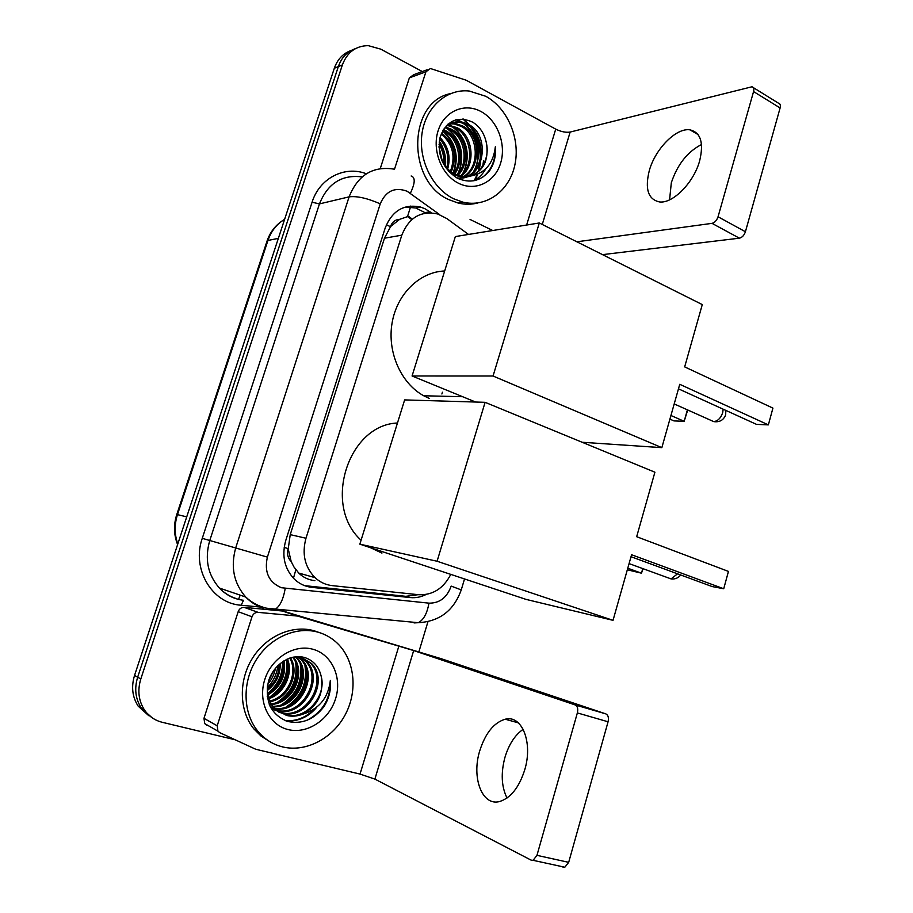 <?xml version="1.0" encoding="UTF-8"?>
<svg xmlns="http://www.w3.org/2000/svg" width="913" height="913" viewBox="0 0 913 913"><rect width="100%" height="100%" fill="white"/><g stroke="black" fill="none" stroke-linecap="round" stroke-linejoin="round"><path stroke-width="1.37" d="M468.529 234.436L446.868 218.595L437.715 213.984C420.916 210.412 408.944 217.477 401.811 235.177L305.981 538.248C301.769 553.894 304.782 567.03 315.019 577.644C320.018 582.243 325.793 584.913 332.343 585.644L418.747 594.728C432.739 595.299 443.421 588.52 450.782 574.391M291.179 561.529L288.154 548.622C286.773 553.746 287.778 558.048 291.179 561.529L293.929 566.927L298.734 573.056C303.116 577.404 308.514 579.938 314.905 580.668M410.793 206.018L407.506 216.643L399.632 219.337C395.203 219.577 392.145 222.019 390.433 226.641L386.347 224.826M390.433 226.641L399.632 219.337M390.25 227.223L384.464 238.213L290.231 534.63L288.36 548.005M431.472 212.843L425.07 208.803L420.471 207.034C403.934 203.702 392.179 210.675 385.206 227.942L285.712 540.633C281.569 555.869 284.468 568.719 294.397 579.184C299.43 583.909 305.284 586.637 311.972 587.39L410.382 597.581C415.78 598.095 421.019 597.068 426.097 594.489M405.121 207.08L415.803 207.993L425.823 213.071M462.891 118.975L468.232 124.236L462.891 118.975M470.617 127.272C477.385 136.904 480.58 147.678 480.227 159.57C480.58 147.678 477.385 136.904 470.617 127.272M479.793 164.363L478.252 171.359L479.793 164.363M477.122 174.623L474.189 180.683L477.122 174.623M235.063 739.758L162.252 722.297C154.833 720.437 148.91 716.34 144.494 710.017C138.571 700.773 137.338 690.422 140.819 678.941L342.386 64.903C347.214 52.224 355.842 45.798 368.281 45.65L380.824 49.165L422.285 71.545M427.946 621.742L418.964 651.551M148.762 715.678L138.194 706.171C132.317 697.03 131.107 686.781 134.542 675.449L334.318 68.27L338.335 66.592C341.53 57.508 347.225 51.527 355.431 48.64C347.225 51.527 341.53 57.508 338.335 66.592L137.669 677.184L338.335 66.592L342.386 64.903M151.957 717.641L141.332 708.089C135.421 698.89 134.2 688.596 137.669 677.184C134.2 688.596 135.421 698.89 141.332 708.089L151.957 717.641M418.257 594.671L405.794 596.326L304.554 585.632M477.727 179.678L479.085 177.122M482.829 165.778L483.502 160.848M334.318 68.27C337.49 59.242 343.162 53.285 351.334 50.409M669.571 199.833L671.317 182.76C677.389 164.534 687.455 151.798 701.515 144.528M699.655 160.825C703.946 142.748 700.716 132.431 689.954 129.851C676.179 127.546 655.192 149.013 649.291 170.628C644.738 189.037 648.15 199.468 659.54 201.944C672.824 203.77 693.766 182.691 699.655 160.825M394.496 169.213L425.915 71.807L409.355 77.879L413.68 74.718L427.147 69.753M380.276 168.551L409.355 77.879M753.328 87.614L778.469 103.18C780.204 103.66 780.752 105.257 780.113 107.962L753.567 91.574C754.218 88.835 753.693 87.237 751.981 86.781L570.157 132.054C565.877 132.727 561.073 131.757 555.72 129.132L466.178 80.218L431.324 68.806L430.297 68.601L425.915 71.807M745.419 231.742C744.152 235.36 742.132 237.506 739.382 238.179L712.026 223.354C714.753 222.635 716.762 220.444 718.052 216.769L745.419 231.742L780.113 107.962M602.534 254.636L739.382 238.179M718.052 216.769L753.567 91.574M712.026 223.354L576.89 241.797M492.735 230.51L470.058 219.462M453.681 198.783C432.34 188.443 418.131 159.49 422.046 133.252C425.789 106.947 446.845 88.515 469.214 91.026L485.67 96.242C507.708 108.156 520.547 138.879 514.875 164.899C509.443 191.011 486.309 207.993 462.765 202.115L453.681 198.783M477.796 202.983C471.382 204.638 464.831 204.649 458.132 203.04L449.082 199.73C406.593 181.824 407.54 101.994 450.474 93.617M489.676 170.605C494.207 163.747 496.101 155.792 495.348 146.753C493.34 163.838 484.814 173.653 469.773 176.198C483.228 171.496 488.82 160.699 486.561 143.82C484.757 134.131 480.158 126.918 472.763 122.194C457.767 115.574 446.925 120.448 440.237 136.824C436.939 154.696 442.531 168.414 457.025 178.001C469.83 183.787 480.717 181.322 489.676 170.605M480.923 111.489C497.517 120.276 506.544 144.345 500.598 163.222C494.903 182.223 475.376 191.798 458.531 183.262C441.595 174.999 431.803 150.223 438.092 130.821C444.129 111.283 464.409 102.416 480.923 111.489M466.281 176.666C485.67 169.727 485.75 134.085 467 124.761L460.038 122.319C455.005 121.623 450.463 122.73 446.423 125.652M456.705 177.83C483.65 182.532 492.061 136.151 468.437 124.351L461.464 121.897C453.829 121.052 447.701 123.78 443.113 130.103M463.279 176.597C480.284 167.57 478.743 135.09 461.282 126.416L454.343 123.985L450.075 123.826M458.577 178.754C480.626 174.931 482.886 135.991 462.708 126.005L455.758 123.575L450.737 123.483M460.209 176.106C474.84 165.264 471.747 136.14 455.644 128.037L447.507 125.48M460.985 176.277C476.209 165.869 473.505 135.866 457.048 127.637L448.135 125.024M446.012 127.9C460.038 137.201 465.698 159.615 457.048 175.125C469.259 162.765 464.774 137.212 450.086 129.646L445.11 127.649M457.858 175.422C470.686 163.393 466.509 136.95 451.467 129.247L445.692 127.055M453.807 173.573C463.37 160.346 457.915 138.251 444.585 131.221L442.931 130.399M454.64 174.029C464.877 160.939 459.627 138 445.955 130.833L443.433 129.646M450.417 171.29C455.861 156.328 452.78 143.912 441.184 134.04M451.284 171.952C457.493 156.077 454.263 143.113 441.607 133.036M446.777 167.878C449.299 156.956 446.948 147.301 439.712 138.913M447.724 168.882C450.954 156.865 448.386 146.411 440.043 137.532M442.485 161.784L438.948 146.799M443.684 163.815C444.277 156.865 442.714 150.337 438.993 144.231M448.283 171.051L453.989 174.748L459.627 176.62C476.358 180.432 490.315 161.898 486.561 143.82M441.458 159.718C444.791 166.623 449.447 171.518 455.427 174.417L461.065 176.289L469.773 176.198M449.322 123.894L448.009 124.111M450.006 123.586L448.135 123.997M473.596 131.906C477.956 140.328 480.181 149.287 480.261 158.771M445.441 166.28C446.366 157.298 444.323 148.899 439.313 141.104M453.613 173.459C459.273 156.5 455.69 142.154 442.873 130.433M458.531 173.379C464.991 155.769 461.476 140.853 447.986 128.619M463.964 172.249C470.583 154.4 467.045 139.29 453.339 126.918M451.056 125.389L449.162 124.339M475.057 169.955C481.984 151.604 478.389 136.105 464.261 123.472M462.046 122L456.626 119.512M473.55 180.797C478.652 178.252 482.737 174.246 485.807 168.768M444.871 165.538C445.533 157.241 443.638 149.424 439.176 142.086M453.122 173.173C458.474 156.625 454.971 142.554 442.622 130.958M462.457 174.018C471.313 158.371 465.584 135.569 451.364 126.222M449.869 125.298L448.682 124.647M473.527 171.667C482.737 155.746 476.86 132.237 462.309 122.81M461.031 122.022L455.884 119.706M482.646 177.225C491.525 170.126 495.759 159.969 495.348 146.753M429.532 398.547L423.689 395.763C400.887 383.266 387.055 352.007 392.088 322.951C396.972 293.849 419.786 271.789 444.677 270.99M679.751 384.305L768.358 424.876L772.923 408.111L684.67 366.889L702.28 304.588L539.298 222.977L493.054 376.019L661.845 447.655L679.751 384.305M678.473 388.835L756.512 424.374L768.358 424.876L772.923 408.111M661.845 447.655L582.129 442.257M493.054 376.019L412.071 375.985L475.627 402.04M412.071 375.985L455.359 236.57L539.298 222.977M687.717 409.983L684.168 421.327L673.954 420.904L669.914 419.124M687.398 409.846L684.168 421.327L670.929 415.495M381.931 553.095L370.61 547.754M361.08 540.188C322.323 505.631 348.093 424.807 397.463 423.004M631.579 554.739L723.724 588.748L728.448 571.412L636.669 536.707L654.906 472.204L485.1 402.325L437.087 561.244L613.034 620.338L631.579 554.739M631.02 556.702L712.14 586.557L723.724 588.748L728.448 571.412M613.034 620.338L525.979 599.373L359.848 544.171L404.642 399.905L485.1 402.325M437.087 561.244L359.848 544.171M643.106 568.708L641.474 573.181L627.322 569.792M642.763 568.594L641.474 573.181L627.767 568.217M507.023 798.008C501.42 786.698 500.735 773.106 504.98 757.254C508.918 744.323 514.978 735.011 523.172 729.304M524.747 769.796C533.181 742.223 521.757 714.594 505.22 719.216C493.933 722.582 485.454 733.071 479.781 750.691C471.291 777.488 482.11 806.784 499.925 801.431C510.892 797.791 519.166 787.246 524.747 769.796M206.509 725.059L204.717 723.598L203.976 718.326L217.203 725.789L251.999 616.777L238.167 611.687C239.32 608.766 241.329 607.328 244.193 607.373L283.087 611.082L441.139 658.672L605.844 713.886C608.195 715.107 608.937 717.732 608.069 721.784L577.358 712.916C578.249 708.808 577.541 706.16 575.236 704.95L413.669 650.558L297.627 616.07L258.117 612.361C255.218 612.326 253.175 613.798 251.999 616.777M203.976 718.326L238.167 611.687M217.203 725.789L217.956 731.187L219.782 732.671L255.731 749.253L360.03 774.076L374.878 779.097L531.149 860.149L533.112 860.32L536.958 855.344L568.685 862.34L608.069 721.784M568.685 862.34L564.827 867.236L562.842 867.053M536.958 855.344L577.358 712.916M282.699 746.925C272.667 744.437 264.291 739.074 257.557 730.834C242.732 712.494 242.185 682.068 256.359 659.654C270.442 637.171 296.862 625.919 318.454 632.298C325.644 634.432 331.955 638.096 337.399 643.311C354.632 659.882 358.044 690.148 345.548 714.126C333.165 738.16 306.232 752.632 282.699 746.925M269.746 741.584L261.107 736.14L253.768 728.802C239.012 710.554 238.464 680.299 252.57 658.022C266.596 635.676 292.902 624.492 314.403 630.86L318.934 632.447M324.024 706.536C329.125 698.308 331.236 689.566 330.346 680.322C328.418 697.76 319.105 709.093 302.42 714.32C317.61 706.228 323.887 693.652 321.25 676.579C319.116 667.083 313.844 660.818 305.421 657.794C291.087 652.978 273.261 664.367 268.411 681.589C264.667 701.31 270.978 714.571 287.344 721.373C301.792 724.591 314.015 719.638 324.024 706.536M313.148 649.326C331.955 654.553 342.261 677.492 335.619 698.593C329.262 719.764 307.236 734.44 288.109 729.567C268.901 725.025 257.683 701.481 264.724 679.717C271.492 657.862 294.431 643.791 313.148 649.326M278.864 711.98L280.314 712.402C306.015 720.425 328.84 680.47 310.203 662.929L298.848 656.675M279.424 712.345L281.512 712.996C307.247 721.03 330.095 680.995 311.447 663.431L301.644 657.531L296.006 656.755M274.094 709.629L276.046 710.188M276.719 710.337C302.214 716.876 323.339 677.96 305.284 660.944L300.719 657.303M277.244 710.77C302.819 718.132 324.868 678.713 306.506 661.446L301.37 657.463M301.119 657.326L299.921 656.721M271.983 708.02L274.026 708.362M274.733 708.442C299.601 711.832 317.359 675.027 300.423 658.992L298.083 656.869M272.496 708.442L274.516 708.842M275.212 708.945C300.286 713.099 318.842 675.757 301.632 659.483L298.756 656.949M272.919 706.274C296.759 706.765 311.516 672.173 295.641 657.063L295.39 656.812M273.352 706.845C297.49 708.043 312.965 672.881 296.828 657.543L296.04 656.755M269.118 704.003L270.499 703.9M271.287 703.809C292.468 701.789 304.953 672.333 292.685 657.257M269.346 704.596L270.899 704.528M271.675 704.459C293.587 703.01 306.608 672.23 293.381 657.12M269.849 701.001C287.972 697.064 298.46 672.607 289.741 658.079M270.18 701.743C289.101 698.228 300.069 672.561 290.494 657.839M268.65 697.772C283.441 692.556 292.114 672.744 286.579 659.369C288.417 675.472 282.494 688.242 268.799 697.703M268.924 698.628C284.571 693.675 293.689 672.721 287.39 658.992M267.76 693.948C279.812 685.994 284.924 675.118 283.11 661.309M267.943 694.964C281.044 686.77 286.397 675.369 284.011 660.75M267.338 689.155C275.03 682.707 278.967 674.433 279.161 664.333M267.383 690.479C276.194 683.586 280.474 674.57 280.223 663.431M268.456 681.44L273.786 670.393M267.771 684.099C271.812 679.58 274.368 674.273 275.452 668.213M267.201 696.334L272.998 707.267L285.13 714.776C305.022 720.916 326.763 696.608 321.25 676.579M267.498 685.526C266.71 694.108 268.947 701.549 274.197 707.849L286.34 715.381C291.475 716.716 296.828 716.363 302.42 714.32M270.031 706.171L278.796 712.117M271.207 708.431L274.026 709.766M274.653 709.994L276.582 710.611M270.088 676.978L271.241 674.57M267.977 693.812C278.374 685.469 283.407 674.639 283.087 661.332M272.131 696.128C282.939 687.535 288.086 676.373 287.549 662.644M280.599 700.819C292.103 691.894 297.467 680.219 296.691 665.805M284.924 703.204C296.782 694.108 302.26 682.182 301.347 667.426M289.318 705.612C301.53 696.357 307.11 684.179 306.072 669.081M286.146 720.996C298.277 721.601 308.446 717.047 316.663 707.358M267.349 687.729C273.295 681.566 276.833 674.136 277.963 665.463M267.669 693.378C277.712 685.229 282.676 674.661 282.562 661.674M277.324 702.291C291.658 692.545 297.775 679.329 295.664 662.633M281.683 704.619C296.337 694.747 302.545 681.303 300.297 664.31M286.1 706.982C301.073 696.973 307.373 683.312 304.999 666.011M285.233 720.654C296.177 721.43 305.729 717.709 313.878 709.492M307.213 720.197C322.985 711.684 330.689 698.388 330.346 680.322M293.45 578.237L295.858 569.746M415.038 595.675L415.643 594.397M288.154 548.622L284.183 547.355M384.464 238.213L401.811 235.177M290.231 534.63L305.981 538.248M439.804 214.703L407.095 191.228C394.758 186.743 385.811 190.954 380.253 203.839L267.383 557.113C264.097 572.086 268.753 582.289 281.375 587.721L428.95 603.151C439.541 603.299 446.959 597.627 451.182 586.112L461.248 589.901M263.811 608.172C256.895 606.106 250.881 602.397 245.757 597.045C233.728 583.236 230.407 566.756 235.794 547.606L349.097 196.854C357.907 174.999 372.926 165.767 394.142 169.156M260.57 607.065L241.146 605.239C211.999 603.527 191.388 568.925 202.264 538.339L312.075 202.218L319.459 203.896L349.097 196.854C356.949 195.861 367.346 198.201 380.253 203.839M271.423 609.633L275.098 609.325C279.914 606.426 283.281 599.476 285.21 588.486M312.075 202.218C319.516 178.103 344.76 165.321 366.364 173.778M362.119 176.905C341.953 174.36 327.733 183.353 319.459 203.896L209.739 540.587C204.523 558.939 207.742 574.768 219.417 588.063C224.381 593.21 230.224 596.782 236.924 598.791M140.819 678.941L134.542 675.449M267.383 557.113L202.264 538.339M241.146 605.239L243.52 600.286C234.025 599.122 225.99 595.036 219.417 588.063L245.757 597.045C251.783 602.671 258.767 606.392 266.71 608.229L418.2 622.7C423.552 620.041 427.136 613.525 428.95 603.151M414.057 622.928L418.2 622.7C439.518 621.559 453.875 610.603 461.282 589.809L464.523 578.956M410.382 193.214C415.198 183.068 415.449 177.327 411.147 175.981M412.368 219.131L408.693 216.484M238.544 599.407L240.187 595.15M425.23 212.638L429.932 211.713M405.794 596.326L410.382 597.581M307.772 586.146L311.972 587.39M177.601 544.57C173.778 534.79 173.504 524.781 176.768 514.533L177.464 514.635C174.292 524.621 174.406 534.402 177.807 543.965M284.605 219.348C276.719 224.073 271.161 231.115 267.943 240.461L267.018 241.135L176.78 514.51M278.351 238.361L267.943 240.461L177.464 514.635L186.731 516.849M442.44 392.213L441.892 393.982M542.265 224.461L570.157 132.054M526.63 225.032L555.72 129.132M463.747 119.055L469.613 125.058M472.466 128.973C477.864 137.384 480.649 146.639 480.843 156.751M480.558 162.617L478.983 170.663M477.739 174.372L474.749 180.569M710.622 420.231L713.715 421.612C717.789 421.121 720.791 418.12 722.697 412.63L723.176 409.195M667.551 577.621L671.078 578.91L677.537 573.821M374.878 779.097L413.669 650.558M360.03 774.076L398.901 645.97M283.087 611.082L297.627 616.07M575.236 704.95L605.844 713.886M296.725 615.898L282.197 610.911M244.193 607.373L258.117 612.361M298.734 573.056L315.019 577.644M415.803 207.993L420.471 207.034M144.494 710.017L138.194 706.171M411.786 219.622L407.632 216.632M267.087 240.906C270.077 232.313 275.178 225.591 282.391 220.752M698.034 134.542L689.954 129.851M461.464 121.897L460.038 122.319M455.758 123.575L454.343 123.985M450.132 125.218L448.74 125.629M461.065 176.289L459.627 176.62M462.765 202.115L458.132 203.04M462.629 396.71L423.689 395.763M674.205 403.934L713.715 421.612C719.604 422.434 723.598 420.163 725.687 414.799L725.801 410.382M629.068 563.595L671.078 578.91C675.061 579.356 678.268 578.043 680.699 574.985M518.356 722.856L505.22 719.216M533.112 860.32L564.827 867.236M217.956 731.187L204.717 723.598M257.557 730.834L253.768 728.802M311.447 663.431L310.203 662.929M306.506 661.446L305.284 660.944M301.632 659.483L300.423 658.992M296.828 657.543L295.641 657.063M274.197 707.849L272.998 707.267"/></g></svg>
